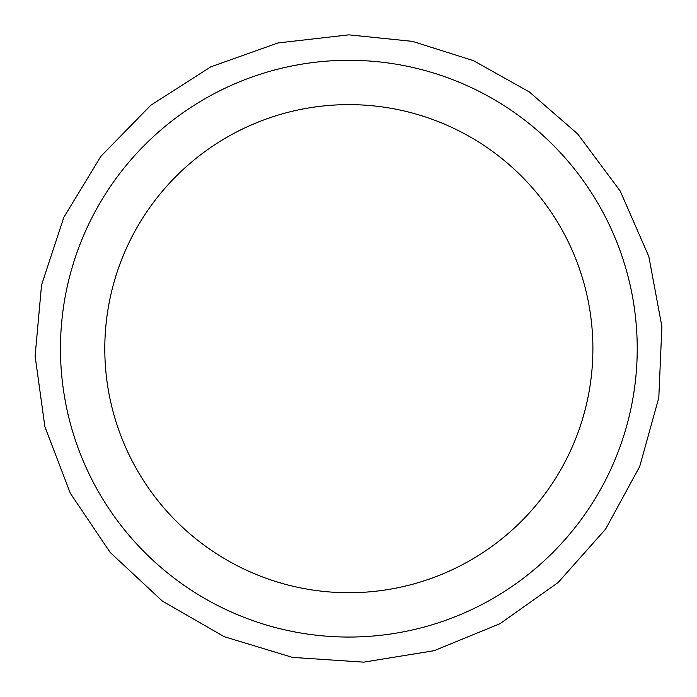 <?xml version="1.0" encoding="UTF-8"?>
<svg xmlns="http://www.w3.org/2000/svg" width="697" height="697" viewBox="0 0 697 697"><rect width="100%" height="100%" fill="white"/><g stroke="black" fill="none" stroke-linecap="round" stroke-linejoin="round"><path stroke-width="1.05" d="M348.848 60.291A288.384 288.384 0 0 1 598.592 492.866A288.384 288.384 0 0 1 99.105 492.866A288.384 288.384 0 0 1 348.848 60.291M348.848 104.628A244.046 244.046 0 0 1 592.894 348.674A244.046 244.046 0 0 1 348.848 592.72A244.046 244.046 0 0 1 104.803 348.674A244.046 244.046 0 0 1 348.848 104.628M348.848 34.85L277.981 42.953L210.782 66.851L150.718 105.308L100.882 156.328L63.854 217.29L41.541 285.038L35.111 356.062L44.887 426.721L70.362 493.337L110.213 552.486L162.401 601.102L224.216 636.683L292.47 657.393L363.634 662.15L434.031 650.719L500.037 623.676L558.227 582.439L605.606 529.128L639.715 466.493L658.804 397.769L661.889 326.51L648.802 256.4L620.217 191.056L577.613 133.85L529.302 91.917L473.481 60.656L412.485 41.367L348.848 34.85"/></g></svg>
